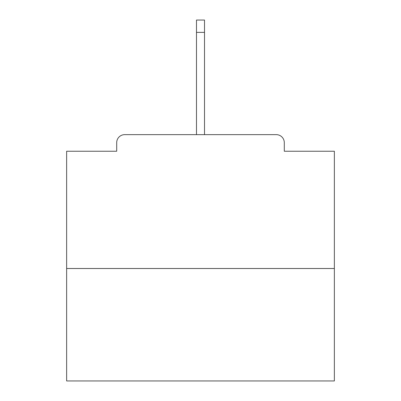 <?xml version="1.0" encoding="UTF-8"?>
<svg xmlns="http://www.w3.org/2000/svg" width="401" height="401" viewBox="0 0 401 401"><rect width="100%" height="100%" fill="white"/><g stroke="black" fill="none" stroke-linecap="round" stroke-linejoin="round"><path stroke-width="0.6" d="M284.299 151.237L284.299 142.671L284.299 151.237L334.364 151.237L334.364 380.95L66.636 380.95L66.636 151.237L116.701 151.237L116.701 142.671L116.701 151.237M334.364 268.505L66.636 268.505M284.299 142.671A8.03 8.03 0 0 0 276.269 134.641L124.731 134.641A8.03 8.03 0 0 0 116.701 142.671M276.269 134.641L242.264 134.641M158.736 134.641L124.731 134.641M204.515 32.366L196.485 32.366L196.485 20.05L204.515 20.05L204.515 134.641M196.485 32.366L196.485 134.641"/></g></svg>
